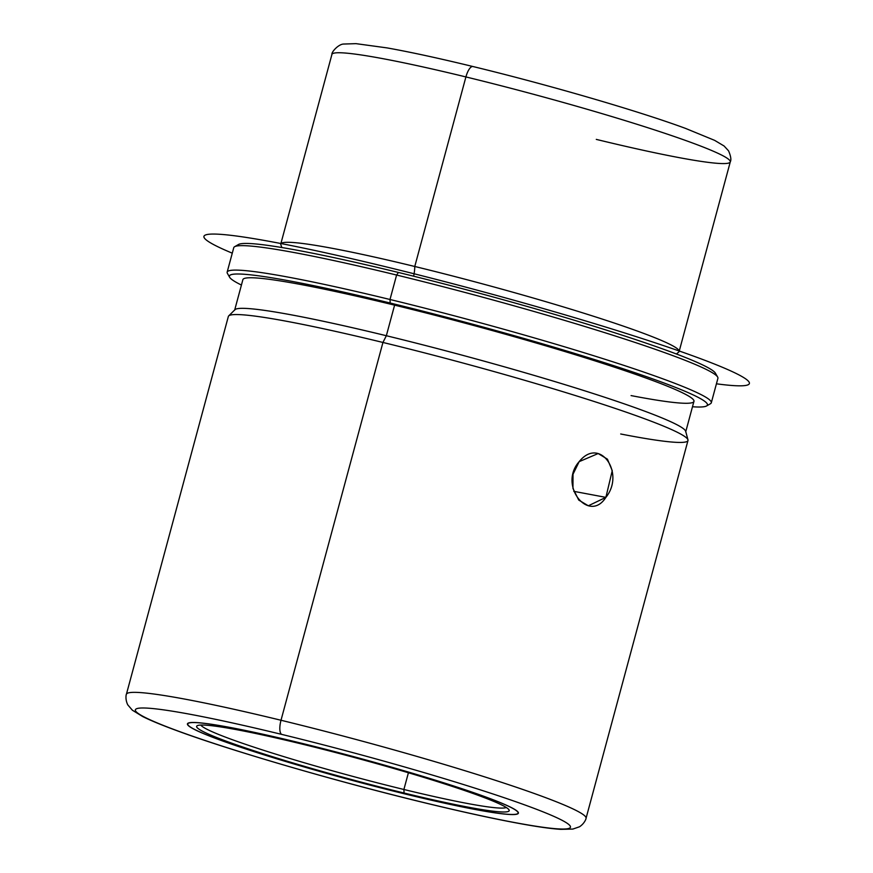 <?xml version="1.0" encoding="UTF-8"?>
<svg xmlns="http://www.w3.org/2000/svg" width="873" height="873" viewBox="0 0 873 873"><rect width="100%" height="100%" fill="white"/><g stroke="black" fill="none" stroke-linecap="round" stroke-linejoin="round"><path stroke-width="1.31" d="M605.884 497.37L573.768 491.335L605.884 497.37C625.483 473.253 599.838 435.878 579.159 461.653L598.169 453.534L607.444 459.176L612.246 470.645L605.884 497.37L588.337 505.783L578.744 500.076L572.95 488.422L573.015 474.235L579.159 461.653C557.945 485.475 589.1 523.887 605.884 497.37M298.773 742.574A171.392 11.655 15.1 0 1 518.398 813.167A171.392 11.655 15.1 0 1 407.08 794.463L407.08 794.463A171.392 11.655 15.1 0 1 187.455 723.87A171.392 11.655 15.1 0 1 298.773 742.574A171.392 11.655 -164.9 0 0 196.534 730.483A171.392 11.655 -164.9 0 0 407.08 794.463A171.392 11.655 -164.9 0 0 509.308 806.554A171.392 11.655 -164.9 0 0 298.773 742.574M473.221 66.632A12.691 4.365 103.7 0 0 472.926 66.523A12.691 4.365 103.7 0 0 465.909 76.933A206.301 14.033 -164.9 0 0 331.926 54.421A206.301 14.033 15.1 0 1 465.909 76.933A12.691 4.365 -76.3 0 1 472.926 66.523C438.65 58.196 410.015 51.987 387.012 47.895L355.988 43.65L343.766 44.043C338.811 43.956 331.413 51.834 331.926 54.421L280.779 243.971A206.301 14.033 -164.9 0 1 414.773 266.483L465.909 76.933L414.773 266.483A20.363 6.995 -76.3 0 1 413.638 276.206A20.363 6.995 103.7 0 0 414.773 266.483A206.301 14.033 15.1 0 1 678.648 352.114L676.444 354.001M596.292 139.396A206.301 14.033 -164.9 0 0 730.275 161.909A206.301 14.033 -164.9 0 0 465.909 76.933A206.301 14.033 15.1 0 1 730.275 161.909C731.41 159.857 730.843 156.169 728.562 150.843L724.088 145.998L714.627 140.357L685.436 128.364C638.239 110.926 548.113 84.725 472.926 66.523M730.275 161.909L679.139 351.459A206.301 14.033 -164.9 0 0 414.773 266.483A206.301 14.033 15.1 0 0 280.877 244.789L281.826 247.528M715.489 374.823A247.561 16.838 -164.9 0 0 398.437 272.463A247.561 16.838 -164.9 0 0 237.609 245.88M396.604 275.039L398.437 272.463A247.561 16.838 15.1 0 1 715.413 373.175L717.65 377.038A250.737 17.056 -164.9 0 0 396.604 275.039A250.737 17.056 -164.9 0 0 234.619 246.71L238.504 244.495A247.561 16.838 15.1 0 1 398.437 272.463L396.604 275.039A250.737 17.056 15.1 0 1 717.912 378.315L711.309 402.769A250.737 17.056 -164.9 0 0 390.002 299.494L396.604 275.039L390.002 299.494A250.737 17.056 -164.9 0 0 227.155 272.136L233.757 247.681A250.737 17.056 15.1 0 1 396.604 275.039M229.654 277.276L227.417 273.413A250.737 17.056 15.1 0 1 390.002 299.494A250.737 17.056 15.1 0 1 710.447 403.741L706.573 405.967A247.561 16.838 -164.9 0 0 390.187 303.029L390.002 299.494L390.187 303.029A247.561 16.838 -164.9 0 0 229.654 277.276A247.561 16.838 -164.9 0 0 241.428 285.045A247.561 16.838 15.1 0 1 390.187 303.029A247.561 16.838 15.1 0 1 639.331 374.211A247.561 16.838 15.1 0 1 692.485 406.753A247.561 16.838 -164.9 0 0 706.573 405.967M631.07 395.589A233.593 15.889 -164.9 0 0 658.395 382.647A233.593 15.889 -164.9 0 0 394.596 305.146A233.593 15.889 15.1 0 1 693.937 401.362L685.698 431.939A233.593 15.889 -164.9 0 0 386.346 335.723L394.596 305.146L386.346 335.723A233.593 15.889 -164.9 0 0 234.63 310.231L242.88 279.655A233.593 15.889 15.1 0 1 394.596 305.146M620.703 433.99A238.045 16.194 -164.9 0 0 687.968 439.85A238.045 16.194 -164.9 0 0 382.941 342.456L386.346 335.723A233.593 15.889 15.1 0 1 685.676 431.284L687.968 439.85M386.346 335.723L382.941 342.456A238.045 16.194 -164.9 0 0 228.682 315.917L234.968 309.675A233.593 15.889 15.1 0 1 386.346 335.723M281.008 720.258A238.045 16.194 -164.9 0 0 126.399 694.286A238.045 16.194 15.1 0 1 281.008 720.258A12.691 4.365 103.7 0 0 281.717 734.4A225.343 15.332 -164.9 0 0 147.308 718.512A225.343 15.332 -164.9 0 0 424.125 802.636A12.691 4.365 103.7 0 0 424.431 802.745A12.691 4.365 -76.3 0 1 424.125 802.636A225.343 15.332 -164.9 0 0 558.545 818.536A225.343 15.332 -164.9 0 0 281.717 734.4A12.691 4.365 -76.3 0 1 281.008 720.258A238.045 16.194 15.1 0 1 586.045 818.307A238.045 16.194 -164.9 0 0 281.008 720.258L382.941 342.456L281.008 720.258M228.344 316.484A238.045 16.194 15.1 0 1 382.941 342.456A238.045 16.194 15.1 0 1 687.979 440.505L586.045 818.307C586.383 817.805 585.041 823.163 579.53 826.764L572.874 829.066L560.848 829.35C552.249 828.815 540.573 827.244 525.83 824.658C498.909 819.922 465.113 812.621 424.431 802.745C335.876 781.313 229.566 750.322 175.255 730.068C161.199 724.885 150.32 720.367 142.615 716.504L132.369 710.207L127.785 704.871C124.828 698.989 126.367 693.675 126.399 694.286L228.344 316.484M424.125 802.636A225.343 15.332 15.1 0 1 147.308 718.512A225.343 15.332 15.1 0 1 281.717 734.4A225.343 15.332 15.1 0 1 558.545 818.536A225.343 15.332 15.1 0 1 424.125 802.636M506.285 807.492A158.69 10.792 15.1 0 1 403.893 789.487L408.411 772.758L403.893 789.487L404.068 793.022A161.865 11.011 -164.9 0 0 500.622 804.448A161.865 11.011 -164.9 0 0 301.774 744.014A161.865 11.011 -164.9 0 0 205.22 732.6A161.865 11.011 -164.9 0 0 404.068 793.022A161.865 11.011 15.1 0 1 197.2 725.725A161.865 11.011 15.1 0 1 301.774 744.014A161.865 11.011 15.1 0 1 509.035 809.86A161.865 11.011 15.1 0 1 404.068 793.022L403.893 789.487A158.69 10.792 -164.9 0 0 506.285 807.492M298.872 742.596L298.872 742.617A171.075 11.633 -164.9 0 0 187.76 723.957A171.075 11.633 -164.9 0 0 406.982 794.419A171.075 11.633 15.1 0 1 196.829 730.548A171.075 11.633 15.1 0 1 298.872 742.617A171.075 11.633 15.1 0 1 509.024 806.488A171.075 11.633 15.1 0 1 406.982 794.419A171.075 11.633 -164.9 0 0 518.093 813.09A171.075 11.633 -164.9 0 0 298.872 742.617L298.872 742.596M200.779 725.059A158.69 10.792 -164.9 0 0 403.893 789.487A158.69 10.792 15.1 0 1 200.779 725.059M232.273 253.17A282.47 19.217 15.1 0 1 274.755 242.356A282.47 19.217 15.1 0 1 634.518 336.094A282.47 19.217 15.1 0 1 716.427 383.804"/></g></svg>
